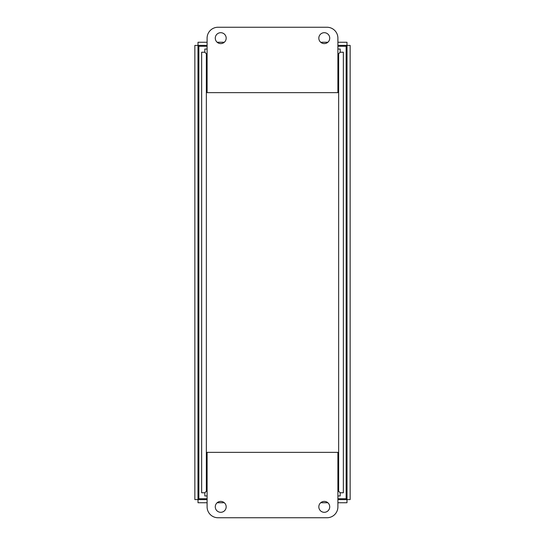 <?xml version="1.0" encoding="UTF-8"?>
<svg xmlns="http://www.w3.org/2000/svg" width="545" height="545" viewBox="0 0 545 545"><rect width="100%" height="100%" fill="white"/><g stroke="black" fill="none" stroke-linecap="round" stroke-linejoin="round"><path stroke-width="0.82" d="M337.9 42.251L346.981 42.251L346.981 45.385L346.123 46.257L346.981 45.385L337.9 45.385M207.1 42.251L198.019 42.251L198.019 45.385L198.877 46.257L198.019 45.385L207.1 45.385M347.015 499.581L346.143 498.723L347.015 499.581L347.015 45.419L346.143 46.277L347.015 45.419L350.149 45.419L350.149 499.581L347.015 499.581M207.1 502.749L198.019 502.749L198.019 499.615L198.877 498.743L198.019 499.615L207.1 499.615M337.9 502.749L346.981 502.749L346.981 499.615L346.123 498.743L346.981 499.615L337.9 499.615M197.985 45.419L198.857 46.277L197.985 45.419L197.985 499.581L198.857 498.723L197.985 499.581L194.851 499.581L194.851 45.419L197.985 45.419M327.865 42.251L320.685 42.251M224.315 42.251L217.135 42.251M217.135 502.749L224.315 502.749M320.685 502.749L327.865 502.749M318.825 38.15A5.45 5.45 0 0 1 324.275 32.7A5.45 5.45 0 0 1 329.725 38.15A5.45 5.45 0 0 1 324.275 43.6A5.45 5.45 0 0 1 318.825 38.15M215.275 38.15A5.45 5.45 0 0 1 220.725 32.7A5.45 5.45 0 0 1 226.175 38.15A5.45 5.45 0 0 1 220.725 43.6A5.45 5.45 0 0 1 215.275 38.15M327 27.25L218 27.25A10.9 10.9 0 0 0 207.1 38.15L207.1 92.65L337.9 92.65L337.9 38.15A10.9 10.9 0 0 0 327 27.25M226.175 506.85A5.45 5.45 0 0 1 220.725 512.3A5.45 5.45 0 0 1 215.275 506.85A5.45 5.45 0 0 1 220.725 501.4A5.45 5.45 0 0 1 226.175 506.85M329.725 506.85A5.45 5.45 0 0 1 324.275 512.3A5.45 5.45 0 0 1 318.825 506.85A5.45 5.45 0 0 1 324.275 501.4A5.45 5.45 0 0 1 329.725 506.85M218 517.75L327 517.75A10.9 10.9 0 0 0 337.9 506.85L337.9 452.35L207.1 452.35L207.1 506.85A10.9 10.9 0 0 0 218 517.75M207.1 49.05L204.825 49.05L204.825 52.191L206.357 53.757L204.791 52.225L201.65 52.225L201.65 492.775L204.791 492.775L206.357 491.243L204.825 492.809L204.825 495.95L207.1 495.95M337.9 495.95L340.175 495.95L340.175 492.809L338.643 491.243L340.209 492.775L343.35 492.775L343.35 52.225L340.209 52.225L338.643 53.757L340.175 52.191L340.175 49.05L337.9 49.05M337.9 498.743L346.143 498.743L346.143 46.257L337.9 46.257M207.1 46.257L198.857 46.257L198.857 498.743L207.1 498.743M207.1 491.243L206.357 491.243L206.357 53.757L207.1 53.757M337.9 53.757L338.643 53.757L338.643 491.243L337.9 491.243"/></g></svg>
